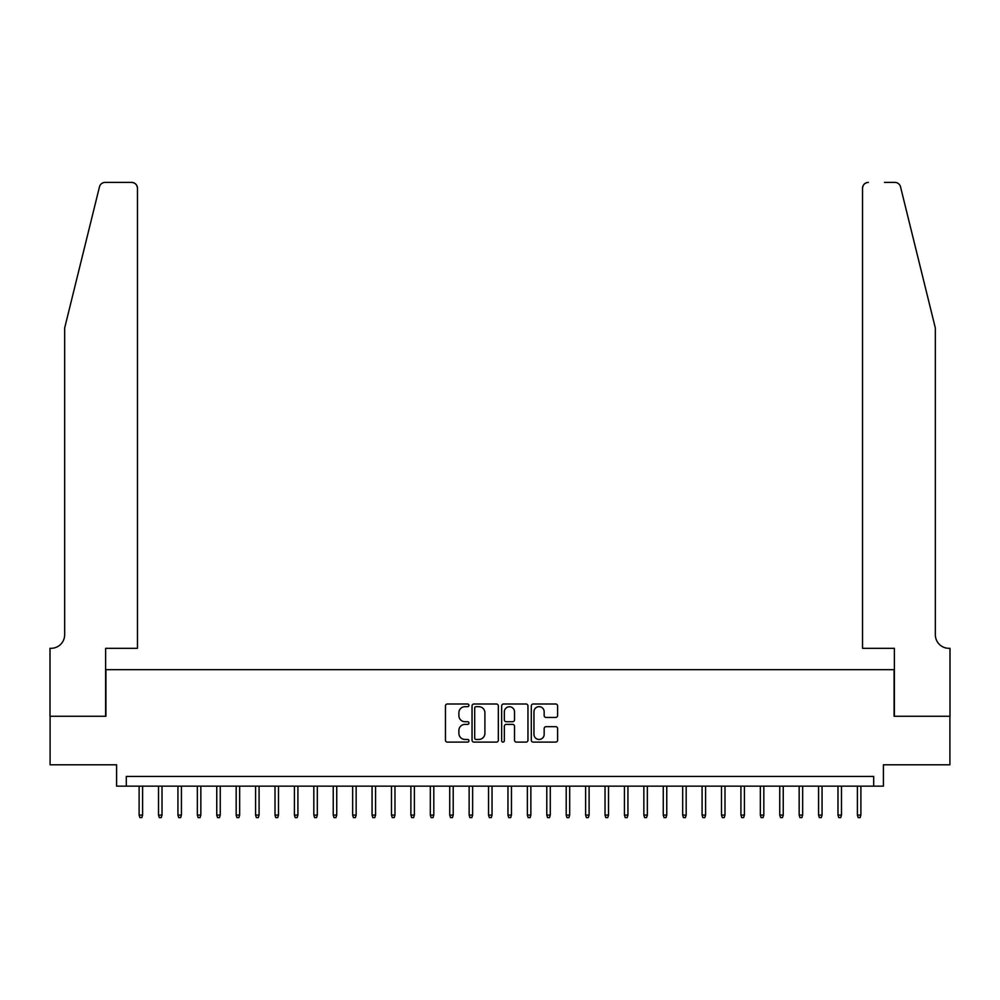 <?xml version="1.0" encoding="UTF-8"?>
<svg xmlns="http://www.w3.org/2000/svg" width="1000" height="1000" viewBox="0 0 1000 1000"><rect width="100%" height="100%" fill="white"/><g stroke="black" fill="none" stroke-linecap="round" stroke-linejoin="round"><path stroke-width="1.5" d="M468.938 705.337A1.338 1.338 0 0 0 467.6 704L447.362 704A1.9 1.9 0 0 0 445.45 705.913L445.45 740.212A1.9 1.9 0 0 0 447.362 742.113L467.6 742.113A1.338 1.338 0 0 0 468.938 740.775A1.338 1.338 0 0 0 467.6 739.45L464.988 739.45A6.1 6.1 0 0 1 458.888 733.35L458.888 730.487A6.1 6.1 0 0 1 464.988 724.388L467.6 724.388A1.338 1.338 0 0 0 468.938 723.062A1.338 1.338 0 0 0 467.6 721.725L464.988 721.725A6.1 6.1 0 0 1 458.888 715.625L458.888 712.763A6.1 6.1 0 0 1 464.988 706.675L467.6 706.675A1.338 1.338 0 0 0 468.938 705.337M555.688 717.438A1.9 1.9 0 0 0 557.6 715.537L557.6 705.913A1.9 1.9 0 0 0 555.688 704L533.2 704A1.9 1.9 0 0 0 531.3 705.913L531.3 740.212A1.9 1.9 0 0 0 533.2 742.113L555.688 742.113A1.9 1.9 0 0 0 557.6 740.212L557.6 728.587A1.9 1.9 0 0 0 555.688 726.675L546.062 726.675A1.9 1.9 0 0 0 544.163 728.587L544.163 734.35A5.1 5.1 0 0 1 539.062 739.45A5.1 5.1 0 0 1 533.962 734.35L533.962 711.762A5.1 5.1 0 0 1 539.062 706.675A5.1 5.1 0 0 1 544.163 711.762L544.163 715.537A1.9 1.9 0 0 0 546.062 717.438L555.688 717.438M873.7 786.15L883.413 786.15L883.413 764.8L949.9 764.8L949.9 716.263L894.087 716.263L894.087 669.675L105.913 669.675L105.913 716.263L50.1 716.263L50.1 764.8L116.587 764.8L116.587 786.15L873.7 786.15L873.7 776.45L126.3 776.45L126.3 786.15M498.338 705.913A1.9 1.9 0 0 0 496.425 704L473.938 704A1.9 1.9 0 0 0 472.038 705.913L472.038 740.212A1.9 1.9 0 0 0 473.938 742.113L496.425 742.113A1.9 1.9 0 0 0 498.338 740.212L498.338 705.913M503.575 704L526.062 704A1.9 1.9 0 0 1 527.962 705.913L527.962 740.212A1.9 1.9 0 0 1 526.062 742.113L516.438 742.113A1.9 1.9 0 0 1 514.525 740.212L514.525 726.3A1.9 1.9 0 0 0 512.625 724.388L506.238 724.388A1.9 1.9 0 0 0 504.338 726.3L504.338 740.775A1.338 1.338 0 0 1 503 742.113A1.338 1.338 0 0 1 501.662 740.775L501.662 705.913A1.9 1.9 0 0 1 503.575 704M476.037 706.675A1.338 1.338 0 0 0 474.7 708L474.7 738.112A1.338 1.338 0 0 0 476.037 739.45L478.8 739.45A6.1 6.1 0 0 0 484.9 733.35L484.9 712.763A6.1 6.1 0 0 0 478.8 706.675L476.037 706.675M514.525 711.862A5.1 5.1 0 0 0 509.438 706.762A5.1 5.1 0 0 0 504.338 711.862L504.338 719.825A1.9 1.9 0 0 0 506.238 721.725L512.625 721.725A1.9 1.9 0 0 0 514.525 719.825L514.525 711.862M142.6 815.075L141.825 817.6L139.887 817.6L139.113 815.075L142.6 815.075L142.6 786.15M139.113 815.075L139.113 786.15M99.475 186.825C100.962 183.637 100.962 183.637 99.475 186.825L64.662 328L64.662 634.725A13.587 13.587 0 0 1 51.062 648.312L50 648.312L50 716.263L105.625 716.263L105.625 648.312L137.463 648.312L137.463 188.225A5.825 5.825 0 0 0 131.637 182.4L105.138 182.4A5.825 5.825 0 0 0 99.475 186.825M115.525 182.4L131.637 182.4C135.15 182.775 137.088 184.713 137.463 188.225L137.463 648.312M64.662 634.725A13.587 13.587 0 0 1 51.062 648.312M924.663 284.713L900.525 186.825C899.038 183.637 899.038 183.637 900.525 186.825C899.038 183.637 899.038 183.637 900.525 186.825L935.337 328L935.337 634.725A13.587 13.587 0 0 0 948.938 648.312L950 648.312L950 716.263L894.375 716.263L894.375 648.312L862.537 648.312L862.537 188.225L862.537 648.312M884.475 182.4L894.862 182.4A5.825 5.825 0 0 1 900.525 186.825M868.363 182.4A5.825 5.825 0 0 0 862.537 188.225C862.913 184.713 864.85 182.775 868.363 182.4M935.337 634.725A13.587 13.587 0 0 0 948.938 648.312M162.013 815.075L161.238 817.6L159.3 817.6L158.525 815.075L162.013 815.075L162.013 786.15M158.525 815.075L158.525 786.15M181.425 815.075L180.65 817.6L178.713 817.6L177.938 815.075L181.425 815.075L181.425 786.15M177.938 815.075L177.938 786.15M200.837 815.075L200.062 817.6L198.125 817.6L197.35 815.075L200.837 815.075L200.837 786.15M197.35 815.075L197.35 786.15M220.25 815.075L219.475 817.6L217.537 817.6L216.762 815.075L220.25 815.075L220.25 786.15M216.762 815.075L216.762 786.15M239.662 815.075L238.888 817.6L236.95 817.6L236.175 815.075L239.662 815.075L239.662 786.15M236.175 815.075L236.175 786.15M259.075 815.075L258.3 817.6L256.363 817.6L255.588 815.075L259.075 815.075L259.075 786.15M255.588 815.075L255.588 786.15M278.5 815.075L277.712 817.6L275.775 817.6L275 815.075L278.5 815.075L278.5 786.15M275 815.075L275 786.15M297.913 815.075L297.125 817.6L295.188 817.6L294.413 815.075L297.913 815.075L297.913 786.15M294.413 815.075L294.413 786.15M317.325 815.075L316.55 817.6L314.6 817.6L313.825 815.075L317.325 815.075L317.325 786.15M313.825 815.075L313.825 786.15M336.737 815.075L335.962 817.6L334.012 817.6L333.237 815.075L336.737 815.075L336.737 786.15M333.237 815.075L333.237 786.15M356.15 815.075L355.375 817.6L353.425 817.6L352.65 815.075L356.15 815.075L356.15 786.15M352.65 815.075L352.65 786.15M375.562 815.075L374.787 817.6L372.837 817.6L372.062 815.075L375.562 815.075L375.562 786.15M372.062 815.075L372.062 786.15M394.975 815.075L394.2 817.6L392.262 817.6L391.475 815.075L394.975 815.075L394.975 786.15M391.475 815.075L391.475 786.15M414.387 815.075L413.612 817.6L411.675 817.6L410.887 815.075L414.387 815.075L414.387 786.15M410.887 815.075L410.887 786.15M433.8 815.075L433.025 817.6L431.087 817.6L430.312 815.075L433.8 815.075L433.8 786.15M430.312 815.075L430.312 786.15M453.212 815.075L452.438 817.6L450.5 817.6L449.725 815.075L453.212 815.075L453.212 786.15M449.725 815.075L449.725 786.15M472.625 815.075L471.85 817.6L469.913 817.6L469.137 815.075L472.625 815.075L472.625 786.15M469.137 815.075L469.137 786.15M492.038 815.075L491.262 817.6L489.325 817.6L488.55 815.075L492.038 815.075L492.038 786.15M488.55 815.075L488.55 786.15M511.45 815.075L510.675 817.6L508.738 817.6L507.962 815.075L511.45 815.075L511.45 786.15M507.962 815.075L507.962 786.15M530.862 815.075L530.087 817.6L528.15 817.6L527.375 815.075L530.862 815.075L530.862 786.15M527.375 815.075L527.375 786.15M550.275 815.075L549.5 817.6L547.562 817.6L546.788 815.075L550.275 815.075L550.275 786.15M546.788 815.075L546.788 786.15M569.688 815.075L568.913 817.6L566.975 817.6L566.2 815.075L569.688 815.075L569.688 786.15M566.2 815.075L566.2 786.15M589.113 815.075L588.325 817.6L586.388 817.6L585.612 815.075L589.113 815.075L589.113 786.15M585.612 815.075L585.612 786.15M608.525 815.075L607.737 817.6L605.8 817.6L605.025 815.075L608.525 815.075L608.525 786.15M605.025 815.075L605.025 786.15M627.938 815.075L627.163 817.6L625.212 817.6L624.438 815.075L627.938 815.075L627.938 786.15M624.438 815.075L624.438 786.15M647.35 815.075L646.575 817.6L644.625 817.6L643.85 815.075L647.35 815.075L647.35 786.15M643.85 815.075L643.85 786.15M666.762 815.075L665.987 817.6L664.038 817.6L663.263 815.075L666.762 815.075L666.762 786.15M663.263 815.075L663.263 786.15M686.175 815.075L685.4 817.6L683.45 817.6L682.675 815.075L686.175 815.075L686.175 786.15M682.675 815.075L682.675 786.15M705.588 815.075L704.812 817.6L702.875 817.6L702.087 815.075L705.588 815.075L705.588 786.15M702.087 815.075L702.087 786.15M725 815.075L724.225 817.6L722.288 817.6L721.5 815.075L725 815.075L725 786.15M721.5 815.075L721.5 786.15M744.412 815.075L743.637 817.6L741.7 817.6L740.925 815.075L744.412 815.075L744.412 786.15M740.925 815.075L740.925 786.15M763.825 815.075L763.05 817.6L761.112 817.6L760.337 815.075L763.825 815.075L763.825 786.15M760.337 815.075L760.337 786.15M783.238 815.075L782.463 817.6L780.525 817.6L779.75 815.075L783.238 815.075L783.238 786.15M779.75 815.075L779.75 786.15M802.65 815.075L801.875 817.6L799.938 817.6L799.163 815.075L802.65 815.075L802.65 786.15M799.163 815.075L799.163 786.15M822.062 815.075L821.287 817.6L819.35 817.6L818.575 815.075L822.062 815.075L822.062 786.15M818.575 815.075L818.575 786.15M841.475 815.075L840.7 817.6L838.763 817.6L837.987 815.075L841.475 815.075L841.475 786.15M837.987 815.075L837.987 786.15M860.888 815.075L860.113 817.6L858.175 817.6L857.4 815.075L860.888 815.075L860.888 786.15M857.4 815.075L857.4 786.15"/></g></svg>
